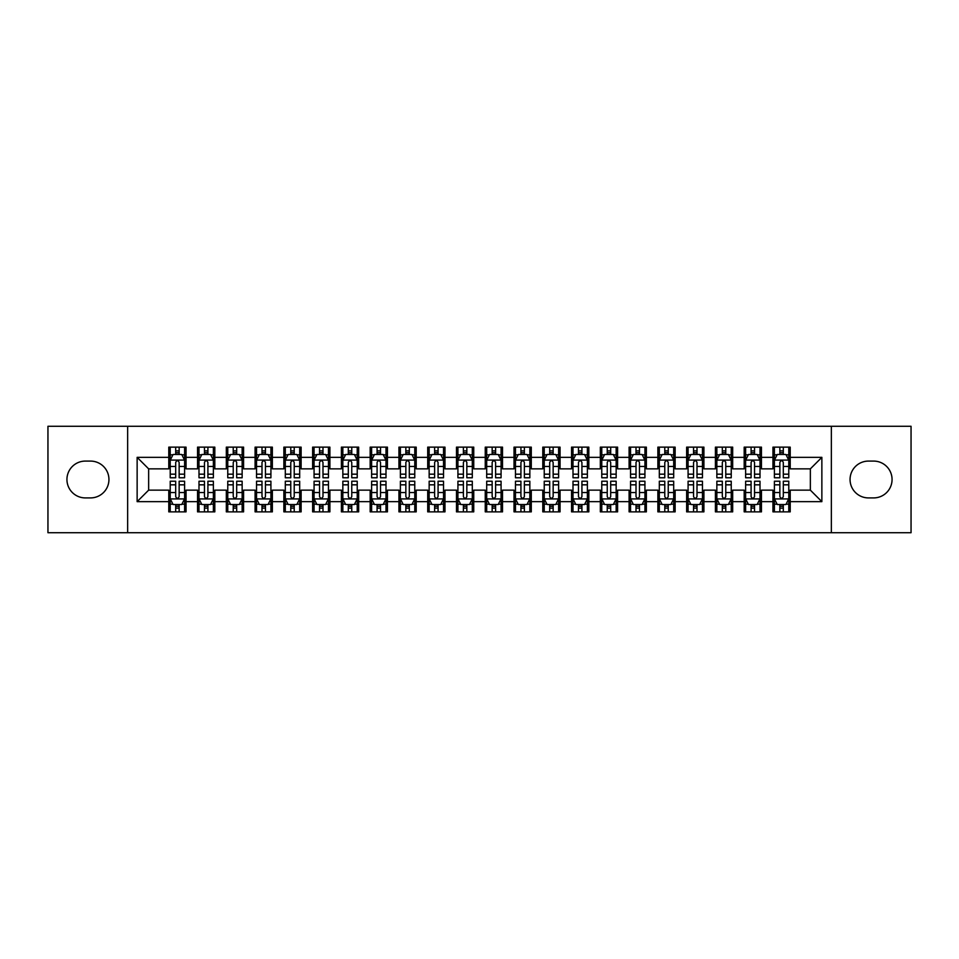 <?xml version="1.0" encoding="UTF-8"?>
<svg xmlns="http://www.w3.org/2000/svg" width="959" height="959" viewBox="0 0 959 959"><rect width="100%" height="100%" fill="white"/><g stroke="black" fill="none" stroke-linecap="round" stroke-linejoin="round"><path stroke-width="1.44" d="M831.357 532.724L911.05 532.724L911.05 426.276L831.357 426.276L831.357 532.724L127.643 532.724L127.643 426.276L47.95 426.276L47.95 532.724L127.643 532.724M831.357 426.276L127.643 426.276M137.137 501.653L137.137 457.347L168.784 457.347L168.784 468.855L148.645 468.855L148.645 490.145L137.137 501.653L168.784 501.653L168.784 511.866L186.046 511.866L186.046 501.653L197.554 501.653L197.554 511.866L214.816 511.866L214.816 501.653L226.324 501.653L226.324 511.866L243.586 511.866L243.586 501.653L255.094 501.653L255.094 511.866L272.356 511.866L272.356 501.653L283.864 501.653L283.864 511.866L301.126 511.866L301.126 501.653L312.634 501.653L312.634 511.866L329.896 511.866L329.896 501.653L341.404 501.653L341.404 511.866L358.666 511.866L358.666 501.653L370.174 501.653L370.174 511.866L387.436 511.866L387.436 501.653L398.944 501.653L398.944 511.866L416.206 511.866L416.206 501.653L427.714 501.653L427.714 511.866L444.976 511.866L444.976 501.653L456.484 501.653L456.484 511.866L473.746 511.866L473.746 501.653L485.254 501.653L485.254 511.866L502.516 511.866L502.516 501.653L514.024 501.653L514.024 511.866L531.286 511.866L531.286 501.653L542.794 501.653L542.794 511.866L560.056 511.866L560.056 501.653L571.564 501.653L571.564 511.866L588.826 511.866L588.826 501.653L600.334 501.653L600.334 511.866L617.596 511.866L617.596 501.653L629.104 501.653L629.104 511.866L646.366 511.866L646.366 501.653L657.874 501.653L657.874 511.866L675.136 511.866L675.136 501.653L686.644 501.653L686.644 511.866L703.906 511.866L703.906 501.653L715.414 501.653L715.414 511.866L732.676 511.866L732.676 501.653L744.184 501.653L744.184 511.866L761.446 511.866L761.446 501.653L772.954 501.653L772.954 511.866L790.216 511.866L790.216 490.145L810.355 490.145L810.355 468.855L790.216 468.855L790.216 457.347L821.863 457.347L821.863 501.653L790.216 501.653M790.216 457.347L790.216 447.134L772.954 447.134L772.954 457.347L761.446 457.347L761.446 447.134L744.184 447.134L744.184 457.347L732.676 457.347L732.676 447.134L715.414 447.134L715.414 457.347L703.906 457.347L703.906 447.134L686.644 447.134L686.644 457.347L675.136 457.347L675.136 447.134L657.874 447.134L657.874 457.347L646.366 457.347L646.366 447.134L629.104 447.134L629.104 457.347L617.596 457.347L617.596 447.134L600.334 447.134L600.334 457.347L588.826 457.347L588.826 447.134L571.564 447.134L571.564 457.347L560.056 457.347L560.056 447.134L542.794 447.134L542.794 457.347L531.286 457.347L531.286 447.134L514.024 447.134L514.024 457.347L502.516 457.347L502.516 447.134L485.254 447.134L485.254 457.347L473.746 457.347L473.746 447.134L456.484 447.134L456.484 457.347L444.976 457.347L444.976 447.134L427.714 447.134L427.714 457.347L416.206 457.347L416.206 447.134L398.944 447.134L398.944 457.347L387.436 457.347L387.436 447.134L370.174 447.134L370.174 457.347L358.666 457.347L358.666 447.134L341.404 447.134L341.404 457.347L329.896 457.347L329.896 447.134L312.634 447.134L312.634 457.347L301.126 457.347L301.126 447.134L283.864 447.134L283.864 457.347L272.356 457.347L272.356 447.134L255.094 447.134L255.094 457.347L243.586 457.347L243.586 447.134L226.324 447.134L226.324 457.347L214.816 457.347L214.816 447.134L197.554 447.134L197.554 457.347L186.046 457.347L186.046 447.134L168.784 447.134L168.784 457.347M761.446 501.653L761.446 490.145L772.954 490.145L772.954 501.653M821.863 457.347L810.355 468.855M732.676 501.653L732.676 490.145L744.184 490.145L744.184 501.653M772.954 457.347L772.954 468.855L761.446 468.855L761.446 457.347M703.906 501.653L703.906 490.145L715.414 490.145L715.414 501.653M744.184 457.347L744.184 468.855L732.676 468.855L732.676 457.347M675.136 501.653L675.136 490.145L686.644 490.145L686.644 501.653M715.414 457.347L715.414 468.855L703.906 468.855L703.906 457.347M646.366 501.653L646.366 490.145L657.874 490.145L657.874 501.653M686.644 457.347L686.644 468.855L675.136 468.855L675.136 457.347M617.596 501.653L617.596 490.145L629.104 490.145L629.104 501.653M657.874 457.347L657.874 468.855L646.366 468.855L646.366 457.347M588.826 501.653L588.826 490.145L600.334 490.145L600.334 501.653M629.104 457.347L629.104 468.855L617.596 468.855L617.596 457.347M560.056 501.653L560.056 490.145L571.564 490.145L571.564 501.653M600.334 457.347L600.334 468.855L588.826 468.855L588.826 457.347M531.286 501.653L531.286 490.145L542.794 490.145L542.794 501.653M571.564 457.347L571.564 468.855L560.056 468.855L560.056 457.347M502.516 501.653L502.516 490.145L514.024 490.145L514.024 501.653M542.794 457.347L542.794 468.855L531.286 468.855L531.286 457.347M473.746 501.653L473.746 490.145L485.254 490.145L485.254 501.653M514.024 457.347L514.024 468.855L502.516 468.855L502.516 457.347M444.976 501.653L444.976 490.145L456.484 490.145L456.484 501.653M485.254 457.347L485.254 468.855L473.746 468.855L473.746 457.347M416.206 501.653L416.206 490.145L427.714 490.145L427.714 501.653M456.484 457.347L456.484 468.855L444.976 468.855L444.976 457.347M387.436 501.653L387.436 490.145L398.944 490.145L398.944 501.653M427.714 457.347L427.714 468.855L416.206 468.855L416.206 457.347M358.666 501.653L358.666 490.145L370.174 490.145L370.174 501.653M398.944 457.347L398.944 468.855L387.436 468.855L387.436 457.347M329.896 501.653L329.896 490.145L341.404 490.145L341.404 501.653M370.174 457.347L370.174 468.855L358.666 468.855L358.666 457.347M301.126 501.653L301.126 490.145L312.634 490.145L312.634 501.653M341.404 457.347L341.404 468.855L329.896 468.855L329.896 457.347M272.356 501.653L272.356 490.145L283.864 490.145L283.864 501.653M312.634 457.347L312.634 468.855L301.126 468.855L301.126 457.347M243.586 501.653L243.586 490.145L255.094 490.145L255.094 501.653M283.864 457.347L283.864 468.855L272.356 468.855L272.356 457.347M214.816 501.653L214.816 490.145L226.324 490.145L226.324 501.653M255.094 457.347L255.094 468.855L243.586 468.855L243.586 457.347M186.046 501.653L186.046 490.145L197.554 490.145L197.554 501.653M226.324 457.347L226.324 468.855L214.816 468.855L214.816 457.347M148.645 490.145L168.784 490.145L168.784 501.653M197.554 457.347L197.554 468.855L186.046 468.855L186.046 457.347M772.954 454.326L774.393 454.326M788.778 454.326L790.216 454.326M744.184 454.326L745.622 454.326M760.007 454.326L761.446 454.326M715.414 454.326L716.852 454.326M731.237 454.326L732.676 454.326M686.644 454.326L688.082 454.326M702.467 454.326L703.906 454.326M657.874 454.326L659.312 454.326M673.697 454.326L675.136 454.326M629.104 454.326L630.543 454.326M644.928 454.326L646.366 454.326M600.334 454.326L601.773 454.326M616.158 454.326L617.596 454.326M571.564 454.326L573.002 454.326M587.388 454.326L588.826 454.326M542.794 454.326L544.232 454.326M558.617 454.326L560.056 454.326M514.024 454.326L515.462 454.326M529.847 454.326L531.286 454.326M485.254 454.326L486.692 454.326M501.077 454.326L502.516 454.326M456.484 454.326L457.923 454.326M472.308 454.326L473.746 454.326M427.714 454.326L429.152 454.326M443.537 454.326L444.976 454.326M398.944 454.326L400.382 454.326M414.767 454.326L416.206 454.326M370.174 454.326L371.613 454.326M385.998 454.326L387.436 454.326M341.404 454.326L342.842 454.326M357.228 454.326L358.666 454.326M312.634 454.326L314.072 454.326M328.457 454.326L329.896 454.326M283.864 454.326L285.303 454.326M299.688 454.326L301.126 454.326M255.094 454.326L256.532 454.326M270.918 454.326L272.356 454.326M226.324 454.326L227.762 454.326M242.148 454.326L243.586 454.326M197.554 454.326L198.993 454.326M213.377 454.326L214.816 454.326M168.784 454.326L170.222 454.326M184.607 454.326L186.046 454.326M168.784 504.674L170.222 504.674M184.607 504.674L186.046 504.674M197.554 504.674L198.993 504.674M213.377 504.674L214.816 504.674M226.324 504.674L227.762 504.674M242.148 504.674L243.586 504.674M255.094 504.674L256.532 504.674M270.918 504.674L272.356 504.674M283.864 504.674L285.303 504.674M299.688 504.674L301.126 504.674M312.634 504.674L314.072 504.674M328.457 504.674L329.896 504.674M341.404 504.674L342.842 504.674M357.228 504.674L358.666 504.674M370.174 504.674L371.613 504.674M385.998 504.674L387.436 504.674M398.944 504.674L400.382 504.674M414.767 504.674L416.206 504.674M427.714 504.674L429.152 504.674M443.537 504.674L444.976 504.674M456.484 504.674L457.923 504.674M472.308 504.674L473.746 504.674M485.254 504.674L486.692 504.674M501.077 504.674L502.516 504.674M514.024 504.674L515.462 504.674M529.847 504.674L531.286 504.674M542.794 504.674L544.232 504.674M558.617 504.674L560.056 504.674M571.564 504.674L573.002 504.674M587.388 504.674L588.826 504.674M600.334 504.674L601.773 504.674M616.158 504.674L617.596 504.674M629.104 504.674L630.543 504.674M644.928 504.674L646.366 504.674M657.874 504.674L659.312 504.674M673.697 504.674L675.136 504.674M686.644 504.674L688.082 504.674M702.467 504.674L703.906 504.674M715.414 504.674L716.852 504.674M731.237 504.674L732.676 504.674M744.184 504.674L745.622 504.674M760.007 504.674L761.446 504.674M772.954 504.674L774.393 504.674M788.778 504.674L790.216 504.674M137.137 457.347L148.645 468.855M810.355 490.145L821.863 501.653M85.351 461.087A18.413 18.413 0 0 0 66.938 479.5A18.413 18.413 0 0 0 85.351 497.913L90.53 497.913A18.413 18.413 0 0 0 108.942 479.5A18.413 18.413 0 0 0 90.53 461.087L85.351 461.087M873.649 497.913A18.413 18.413 0 0 0 892.062 479.5A18.413 18.413 0 0 0 873.649 461.087L868.47 461.087A18.413 18.413 0 0 0 850.058 479.5A18.413 18.413 0 0 0 868.47 497.913L873.649 497.913M179.141 450.874L175.689 450.874M184.607 474.166L179.141 474.166L179.141 477.774L184.607 477.774L184.607 460.224L181.73 454.47L173.1 454.47L170.222 460.224L170.222 477.774L175.689 477.774L175.689 474.166L170.222 474.166M170.222 460.224L170.222 447.134M184.607 460.224L184.607 447.134M175.689 454.47L175.689 447.134M179.141 447.134L179.141 454.47M179.141 474.166L179.141 462.382C177.99 460.164 176.84 460.164 175.689 462.382L175.689 474.166M179.141 454.326L175.689 454.326M175.689 508.126L179.141 508.126M170.222 484.834L175.689 484.834L175.689 481.226L170.222 481.226L170.222 498.776L173.1 504.53L181.73 504.53L184.607 498.776L184.607 481.226L179.141 481.226L179.141 484.834L184.607 484.834M184.607 498.776L184.607 511.866M170.222 498.776L170.222 511.866M179.141 504.53L179.141 511.866M175.689 511.866L175.689 504.53M175.689 484.834L175.689 496.618C176.84 498.836 177.99 498.836 179.141 496.618L179.141 484.834M175.689 504.674L179.141 504.674M207.911 450.874L204.459 450.874M213.377 474.166L207.911 474.166L207.911 477.774L213.377 477.774L213.377 460.224L210.5 454.47L201.87 454.47L198.993 460.224L198.993 477.774L204.459 477.774L204.459 474.166L198.993 474.166M198.993 460.224L198.993 447.134M213.377 460.224L213.377 447.134M204.459 454.47L204.459 447.134M207.911 447.134L207.911 454.47M207.911 474.166L207.911 462.382C206.76 460.164 205.61 460.164 204.459 462.382L204.459 474.166M207.911 454.326L204.459 454.326M236.681 450.874L233.229 450.874M242.148 474.166L236.681 474.166L236.681 477.774L242.148 477.774L242.148 460.224L239.27 454.47L230.639 454.47L227.762 460.224L227.762 477.774L233.229 477.774L233.229 474.166L227.762 474.166M227.762 460.224L227.762 447.134M242.148 460.224L242.148 447.134M233.229 454.47L233.229 447.134M236.681 447.134L236.681 454.47M236.681 474.166L236.681 462.382C235.53 460.164 234.38 460.164 233.229 462.382L233.229 474.166M236.681 454.326L233.229 454.326M204.459 508.126L207.911 508.126M198.993 484.834L204.459 484.834L204.459 481.226L198.993 481.226L198.993 498.776L201.87 504.53L210.5 504.53L213.377 498.776L213.377 481.226L207.911 481.226L207.911 484.834L213.377 484.834M213.377 498.776L213.377 511.866M198.993 498.776L198.993 511.866M207.911 504.53L207.911 511.866M204.459 511.866L204.459 504.53M204.459 484.834L204.459 496.618C205.61 498.836 206.76 498.836 207.911 496.618L207.911 484.834M204.459 504.674L207.911 504.674M233.229 508.126L236.681 508.126M227.762 484.834L233.229 484.834L233.229 481.226L227.762 481.226L227.762 498.776L230.639 504.53L239.27 504.53L242.148 498.776L242.148 481.226L236.681 481.226L236.681 484.834L242.148 484.834M242.148 498.776L242.148 511.866M227.762 498.776L227.762 511.866M236.681 504.53L236.681 511.866M233.229 511.866L233.229 504.53M233.229 484.834L233.229 496.618C234.38 498.836 235.53 498.836 236.681 496.618L236.681 484.834M233.229 504.674L236.681 504.674M265.451 450.874L261.999 450.874M270.918 474.166L265.451 474.166L265.451 477.774L270.918 477.774L270.918 460.224L268.041 454.47L259.409 454.47L256.532 460.224L256.532 477.774L261.999 477.774L261.999 474.166L256.532 474.166M256.532 460.224L256.532 447.134M270.918 460.224L270.918 447.134M261.999 454.47L261.999 447.134M265.451 447.134L265.451 454.47M265.451 474.166L265.451 462.382C264.3 460.164 263.15 460.164 261.999 462.382L261.999 474.166M265.451 454.326L261.999 454.326M294.221 450.874L290.769 450.874M299.688 474.166L294.221 474.166L294.221 477.774L299.688 477.774L299.688 460.224L296.81 454.47L288.18 454.47L285.303 460.224L285.303 477.774L290.769 477.774L290.769 474.166L285.303 474.166M285.303 460.224L285.303 447.134M299.688 460.224L299.688 447.134M290.769 454.47L290.769 447.134M294.221 447.134L294.221 454.47M294.221 474.166L294.221 462.382C293.07 460.164 291.92 460.164 290.769 462.382L290.769 474.166M294.221 454.326L290.769 454.326M261.999 508.126L265.451 508.126M256.532 484.834L261.999 484.834L261.999 481.226L256.532 481.226L256.532 498.776L259.409 504.53L268.041 504.53L270.918 498.776L270.918 481.226L265.451 481.226L265.451 484.834L270.918 484.834M270.918 498.776L270.918 511.866M256.532 498.776L256.532 511.866M265.451 504.53L265.451 511.866M261.999 511.866L261.999 504.53M261.999 484.834L261.999 496.618C263.15 498.836 264.3 498.836 265.451 496.618L265.451 484.834M261.999 504.674L265.451 504.674M290.769 508.126L294.221 508.126M285.303 484.834L290.769 484.834L290.769 481.226L285.303 481.226L285.303 498.776L288.18 504.53L296.81 504.53L299.688 498.776L299.688 481.226L294.221 481.226L294.221 484.834L299.688 484.834M299.688 498.776L299.688 511.866M285.303 498.776L285.303 511.866M294.221 504.53L294.221 511.866M290.769 511.866L290.769 504.53M290.769 484.834L290.769 496.618C291.92 498.836 293.07 498.836 294.221 496.618L294.221 484.834M290.769 504.674L294.221 504.674M322.991 450.874L319.539 450.874M328.457 474.166L322.991 474.166L322.991 477.774L328.457 477.774L328.457 460.224L325.581 454.47L316.949 454.47L314.072 460.224L314.072 477.774L319.539 477.774L319.539 474.166L314.072 474.166M314.072 460.224L314.072 447.134M328.457 460.224L328.457 447.134M319.539 454.47L319.539 447.134M322.991 447.134L322.991 454.47M322.991 474.166L322.991 462.382C321.84 460.164 320.69 460.164 319.539 462.382L319.539 474.166M322.991 454.326L319.539 454.326M319.539 508.126L322.991 508.126M314.072 484.834L319.539 484.834L319.539 481.226L314.072 481.226L314.072 498.776L316.949 504.53L325.581 504.53L328.457 498.776L328.457 481.226L322.991 481.226L322.991 484.834L328.457 484.834M328.457 498.776L328.457 511.866M314.072 498.776L314.072 511.866M322.991 504.53L322.991 511.866M319.539 511.866L319.539 504.53M319.539 484.834L319.539 496.618C320.69 498.836 321.84 498.836 322.991 496.618L322.991 484.834M319.539 504.674L322.991 504.674M351.761 450.874L348.309 450.874M357.228 474.166L351.761 474.166L351.761 477.774L357.228 477.774L357.228 460.224L354.351 454.47L345.719 454.47L342.842 460.224L342.842 477.774L348.309 477.774L348.309 474.166L342.842 474.166M342.842 460.224L342.842 447.134M357.228 460.224L357.228 447.134M348.309 454.47L348.309 447.134M351.761 447.134L351.761 454.47M351.761 474.166L351.761 462.382C350.61 460.164 349.46 460.164 348.309 462.382L348.309 474.166M351.761 454.326L348.309 454.326M348.309 508.126L351.761 508.126M342.842 484.834L348.309 484.834L348.309 481.226L342.842 481.226L342.842 498.776L345.719 504.53L354.351 504.53L357.228 498.776L357.228 481.226L351.761 481.226L351.761 484.834L357.228 484.834M357.228 498.776L357.228 511.866M342.842 498.776L342.842 511.866M351.761 504.53L351.761 511.866M348.309 511.866L348.309 504.53M348.309 484.834L348.309 496.618C349.46 498.836 350.61 498.836 351.761 496.618L351.761 484.834M348.309 504.674L351.761 504.674M380.531 450.874L377.079 450.874M385.998 474.166L380.531 474.166L380.531 477.774L385.998 477.774L385.998 460.224L383.121 454.47L374.489 454.47L371.613 460.224L371.613 477.774L377.079 477.774L377.079 474.166L371.613 474.166M371.613 460.224L371.613 447.134M385.998 460.224L385.998 447.134M377.079 454.47L377.079 447.134M380.531 447.134L380.531 454.47M380.531 474.166L380.531 462.382C379.38 460.164 378.23 460.164 377.079 462.382L377.079 474.166M380.531 454.326L377.079 454.326M409.301 450.874L405.849 450.874M414.767 474.166L409.301 474.166L409.301 477.774L414.767 477.774L414.767 460.224L411.891 454.47L403.259 454.47L400.382 460.224L400.382 477.774L405.849 477.774L405.849 474.166L400.382 474.166M400.382 460.224L400.382 447.134M414.767 460.224L414.767 447.134M405.849 454.47L405.849 447.134M409.301 447.134L409.301 454.47M409.301 474.166L409.301 462.382C408.15 460.164 407 460.164 405.849 462.382L405.849 474.166M409.301 454.326L405.849 454.326M438.071 450.874L434.619 450.874M443.537 474.166L438.071 474.166L438.071 477.774L443.537 477.774L443.537 460.224L440.661 454.47L432.029 454.47L429.152 460.224L429.152 477.774L434.619 477.774L434.619 474.166L429.152 474.166M429.152 460.224L429.152 447.134M443.537 460.224L443.537 447.134M434.619 454.47L434.619 447.134M438.071 447.134L438.071 454.47M438.071 474.166L438.071 462.382C436.92 460.164 435.77 460.164 434.619 462.382L434.619 474.166M438.071 454.326L434.619 454.326M466.841 450.874L463.389 450.874M472.308 474.166L466.841 474.166L466.841 477.774L472.308 477.774L472.308 460.224L469.43 454.47L460.799 454.47L457.923 460.224L457.923 477.774L463.389 477.774L463.389 474.166L457.923 474.166M457.923 460.224L457.923 447.134M472.308 460.224L472.308 447.134M463.389 454.47L463.389 447.134M466.841 447.134L466.841 454.47M466.841 474.166L466.841 462.382C465.69 460.164 464.54 460.164 463.389 462.382L463.389 474.166M466.841 454.326L463.389 454.326M495.611 450.874L492.159 450.874M501.077 474.166L495.611 474.166L495.611 477.774L501.077 477.774L501.077 460.224L498.201 454.47L489.569 454.47L486.692 460.224L486.692 477.774L492.159 477.774L492.159 474.166L486.692 474.166M486.692 460.224L486.692 447.134M501.077 460.224L501.077 447.134M492.159 454.47L492.159 447.134M495.611 447.134L495.611 454.47M495.611 474.166L495.611 462.382C494.46 460.164 493.31 460.164 492.159 462.382L492.159 474.166M495.611 454.326L492.159 454.326M524.381 450.874L520.929 450.874M529.847 474.166L524.381 474.166L524.381 477.774L529.847 477.774L529.847 460.224L526.971 454.47L518.339 454.47L515.462 460.224L515.462 477.774L520.929 477.774L520.929 474.166L515.462 474.166M515.462 460.224L515.462 447.134M529.847 460.224L529.847 447.134M520.929 454.47L520.929 447.134M524.381 447.134L524.381 454.47M524.381 474.166L524.381 462.382C523.23 460.164 522.08 460.164 520.929 462.382L520.929 474.166M524.381 454.326L520.929 454.326M553.151 450.874L549.699 450.874M558.617 474.166L553.151 474.166L553.151 477.774L558.617 477.774L558.617 460.224L555.74 454.47L547.109 454.47L544.232 460.224L544.232 477.774L549.699 477.774L549.699 474.166L544.232 474.166M544.232 460.224L544.232 447.134M558.617 460.224L558.617 447.134M549.699 454.47L549.699 447.134M553.151 447.134L553.151 454.47M553.151 474.166L553.151 462.382C552 460.164 550.85 460.164 549.699 462.382L549.699 474.166M553.151 454.326L549.699 454.326M581.921 450.874L578.469 450.874M587.388 474.166L581.921 474.166L581.921 477.774L587.388 477.774L587.388 460.224L584.51 454.47L575.88 454.47L573.002 460.224L573.002 477.774L578.469 477.774L578.469 474.166L573.002 474.166M573.002 460.224L573.002 447.134M587.388 460.224L587.388 447.134M578.469 454.47L578.469 447.134M581.921 447.134L581.921 454.47M581.921 474.166L581.921 462.382C580.77 460.164 579.62 460.164 578.469 462.382L578.469 474.166M581.921 454.326L578.469 454.326M610.691 450.874L607.239 450.874M616.158 474.166L610.691 474.166L610.691 477.774L616.158 477.774L616.158 460.224L613.281 454.47L604.649 454.47L601.773 460.224L601.773 477.774L607.239 477.774L607.239 474.166L601.773 474.166M601.773 460.224L601.773 447.134M616.158 460.224L616.158 447.134M607.239 454.47L607.239 447.134M610.691 447.134L610.691 454.47M610.691 474.166L610.691 462.382C609.54 460.164 608.39 460.164 607.239 462.382L607.239 474.166M610.691 454.326L607.239 454.326M639.461 450.874L636.009 450.874M644.928 474.166L639.461 474.166L639.461 477.774L644.928 477.774L644.928 460.224L642.051 454.47L633.419 454.47L630.543 460.224L630.543 477.774L636.009 477.774L636.009 474.166L630.543 474.166M630.543 460.224L630.543 447.134M644.928 460.224L644.928 447.134M636.009 454.47L636.009 447.134M639.461 447.134L639.461 454.47M639.461 474.166L639.461 462.382C638.31 460.164 637.16 460.164 636.009 462.382L636.009 474.166M639.461 454.326L636.009 454.326M668.231 450.874L664.779 450.874M673.697 474.166L668.231 474.166L668.231 477.774L673.697 477.774L673.697 460.224L670.821 454.47L662.189 454.47L659.312 460.224L659.312 477.774L664.779 477.774L664.779 474.166L659.312 474.166M659.312 460.224L659.312 447.134M673.697 460.224L673.697 447.134M664.779 454.47L664.779 447.134M668.231 447.134L668.231 454.47M668.231 474.166L668.231 462.382C667.08 460.164 665.93 460.164 664.779 462.382L664.779 474.166M668.231 454.326L664.779 454.326M697.001 450.874L693.549 450.874M702.467 474.166L697.001 474.166L697.001 477.774L702.467 477.774L702.467 460.224L699.591 454.47L690.959 454.47L688.082 460.224L688.082 477.774L693.549 477.774L693.549 474.166L688.082 474.166M688.082 460.224L688.082 447.134M702.467 460.224L702.467 447.134M693.549 454.47L693.549 447.134M697.001 447.134L697.001 454.47M697.001 474.166L697.001 462.382C695.85 460.164 694.7 460.164 693.549 462.382L693.549 474.166M697.001 454.326L693.549 454.326M725.771 450.874L722.319 450.874M731.237 474.166L725.771 474.166L725.771 477.774L731.237 477.774L731.237 460.224L728.361 454.47L719.729 454.47L716.852 460.224L716.852 477.774L722.319 477.774L722.319 474.166L716.852 474.166M716.852 460.224L716.852 447.134M731.237 460.224L731.237 447.134M722.319 454.47L722.319 447.134M725.771 447.134L725.771 454.47M725.771 474.166L725.771 462.382C724.62 460.164 723.47 460.164 722.319 462.382L722.319 474.166M725.771 454.326L722.319 454.326M754.541 450.874L751.089 450.874M760.007 474.166L754.541 474.166L754.541 477.774L760.007 477.774L760.007 460.224L757.13 454.47L748.5 454.47L745.622 460.224L745.622 477.774L751.089 477.774L751.089 474.166L745.622 474.166M745.622 460.224L745.622 447.134M760.007 460.224L760.007 447.134M751.089 454.47L751.089 447.134M754.541 447.134L754.541 454.47M754.541 474.166L754.541 462.382C753.39 460.164 752.24 460.164 751.089 462.382L751.089 474.166M754.541 454.326L751.089 454.326M377.079 508.126L380.531 508.126M371.613 484.834L377.079 484.834L377.079 481.226L371.613 481.226L371.613 498.776L374.489 504.53L383.121 504.53L385.998 498.776L385.998 481.226L380.531 481.226L380.531 484.834L385.998 484.834M385.998 498.776L385.998 511.866M371.613 498.776L371.613 511.866M380.531 504.53L380.531 511.866M377.079 511.866L377.079 504.53M377.079 484.834L377.079 496.618C378.23 498.836 379.38 498.836 380.531 496.618L380.531 484.834M377.079 504.674L380.531 504.674M405.849 508.126L409.301 508.126M400.382 484.834L405.849 484.834L405.849 481.226L400.382 481.226L400.382 498.776L403.259 504.53L411.891 504.53L414.767 498.776L414.767 481.226L409.301 481.226L409.301 484.834L414.767 484.834M414.767 498.776L414.767 511.866M400.382 498.776L400.382 511.866M409.301 504.53L409.301 511.866M405.849 511.866L405.849 504.53M405.849 484.834L405.849 496.618C407 498.836 408.15 498.836 409.301 496.618L409.301 484.834M405.849 504.674L409.301 504.674M434.619 508.126L438.071 508.126M429.152 484.834L434.619 484.834L434.619 481.226L429.152 481.226L429.152 498.776L432.029 504.53L440.661 504.53L443.537 498.776L443.537 481.226L438.071 481.226L438.071 484.834L443.537 484.834M443.537 498.776L443.537 511.866M429.152 498.776L429.152 511.866M438.071 504.53L438.071 511.866M434.619 511.866L434.619 504.53M434.619 484.834L434.619 496.618C435.77 498.836 436.92 498.836 438.071 496.618L438.071 484.834M434.619 504.674L438.071 504.674M463.389 508.126L466.841 508.126M457.923 484.834L463.389 484.834L463.389 481.226L457.923 481.226L457.923 498.776L460.799 504.53L469.43 504.53L472.308 498.776L472.308 481.226L466.841 481.226L466.841 484.834L472.308 484.834M472.308 498.776L472.308 511.866M457.923 498.776L457.923 511.866M466.841 504.53L466.841 511.866M463.389 511.866L463.389 504.53M463.389 484.834L463.389 496.618C464.54 498.836 465.69 498.836 466.841 496.618L466.841 484.834M463.389 504.674L466.841 504.674M492.159 508.126L495.611 508.126M486.692 484.834L492.159 484.834L492.159 481.226L486.692 481.226L486.692 498.776L489.569 504.53L498.201 504.53L501.077 498.776L501.077 481.226L495.611 481.226L495.611 484.834L501.077 484.834M501.077 498.776L501.077 511.866M486.692 498.776L486.692 511.866M495.611 504.53L495.611 511.866M492.159 511.866L492.159 504.53M492.159 484.834L492.159 496.618C493.31 498.836 494.46 498.836 495.611 496.618L495.611 484.834M492.159 504.674L495.611 504.674M520.929 508.126L524.381 508.126M515.462 484.834L520.929 484.834L520.929 481.226L515.462 481.226L515.462 498.776L518.339 504.53L526.971 504.53L529.847 498.776L529.847 481.226L524.381 481.226L524.381 484.834L529.847 484.834M529.847 498.776L529.847 511.866M515.462 498.776L515.462 511.866M524.381 504.53L524.381 511.866M520.929 511.866L520.929 504.53M520.929 484.834L520.929 496.618C522.08 498.836 523.23 498.836 524.381 496.618L524.381 484.834M520.929 504.674L524.381 504.674M549.699 508.126L553.151 508.126M544.232 484.834L549.699 484.834L549.699 481.226L544.232 481.226L544.232 498.776L547.109 504.53L555.74 504.53L558.617 498.776L558.617 481.226L553.151 481.226L553.151 484.834L558.617 484.834M558.617 498.776L558.617 511.866M544.232 498.776L544.232 511.866M553.151 504.53L553.151 511.866M549.699 511.866L549.699 504.53M549.699 484.834L549.699 496.618C550.85 498.836 552 498.836 553.151 496.618L553.151 484.834M549.699 504.674L553.151 504.674M578.469 508.126L581.921 508.126M573.002 484.834L578.469 484.834L578.469 481.226L573.002 481.226L573.002 498.776L575.88 504.53L584.51 504.53L587.388 498.776L587.388 481.226L581.921 481.226L581.921 484.834L587.388 484.834M587.388 498.776L587.388 511.866M573.002 498.776L573.002 511.866M581.921 504.53L581.921 511.866M578.469 511.866L578.469 504.53M578.469 484.834L578.469 496.618C579.62 498.836 580.77 498.836 581.921 496.618L581.921 484.834M578.469 504.674L581.921 504.674M607.239 508.126L610.691 508.126M601.773 484.834L607.239 484.834L607.239 481.226L601.773 481.226L601.773 498.776L604.649 504.53L613.281 504.53L616.158 498.776L616.158 481.226L610.691 481.226L610.691 484.834L616.158 484.834M616.158 498.776L616.158 511.866M601.773 498.776L601.773 511.866M610.691 504.53L610.691 511.866M607.239 511.866L607.239 504.53M607.239 484.834L607.239 496.618C608.39 498.836 609.54 498.836 610.691 496.618L610.691 484.834M607.239 504.674L610.691 504.674M636.009 508.126L639.461 508.126M630.543 484.834L636.009 484.834L636.009 481.226L630.543 481.226L630.543 498.776L633.419 504.53L642.051 504.53L644.928 498.776L644.928 481.226L639.461 481.226L639.461 484.834L644.928 484.834M644.928 498.776L644.928 511.866M630.543 498.776L630.543 511.866M639.461 504.53L639.461 511.866M636.009 511.866L636.009 504.53M636.009 484.834L636.009 496.618C637.16 498.836 638.31 498.836 639.461 496.618L639.461 484.834M636.009 504.674L639.461 504.674M664.779 508.126L668.231 508.126M659.312 484.834L664.779 484.834L664.779 481.226L659.312 481.226L659.312 498.776L662.189 504.53L670.821 504.53L673.697 498.776L673.697 481.226L668.231 481.226L668.231 484.834L673.697 484.834M673.697 498.776L673.697 511.866M659.312 498.776L659.312 511.866M668.231 504.53L668.231 511.866M664.779 511.866L664.779 504.53M664.779 484.834L664.779 496.618C665.93 498.836 667.08 498.836 668.231 496.618L668.231 484.834M664.779 504.674L668.231 504.674M693.549 508.126L697.001 508.126M688.082 484.834L693.549 484.834L693.549 481.226L688.082 481.226L688.082 498.776L690.959 504.53L699.591 504.53L702.467 498.776L702.467 481.226L697.001 481.226L697.001 484.834L702.467 484.834M702.467 498.776L702.467 511.866M688.082 498.776L688.082 511.866M697.001 504.53L697.001 511.866M693.549 511.866L693.549 504.53M693.549 484.834L693.549 496.618C694.7 498.836 695.85 498.836 697.001 496.618L697.001 484.834M693.549 504.674L697.001 504.674M722.319 508.126L725.771 508.126M716.852 484.834L722.319 484.834L722.319 481.226L716.852 481.226L716.852 498.776L719.729 504.53L728.361 504.53L731.237 498.776L731.237 481.226L725.771 481.226L725.771 484.834L731.237 484.834M731.237 498.776L731.237 511.866M716.852 498.776L716.852 511.866M725.771 504.53L725.771 511.866M722.319 511.866L722.319 504.53M722.319 484.834L722.319 496.618C723.47 498.836 724.62 498.836 725.771 496.618L725.771 484.834M722.319 504.674L725.771 504.674M751.089 508.126L754.541 508.126M745.622 484.834L751.089 484.834L751.089 481.226L745.622 481.226L745.622 498.776L748.5 504.53L757.13 504.53L760.007 498.776L760.007 481.226L754.541 481.226L754.541 484.834L760.007 484.834M760.007 498.776L760.007 511.866M745.622 498.776L745.622 511.866M754.541 504.53L754.541 511.866M751.089 511.866L751.089 504.53M751.089 484.834L751.089 496.618C752.24 498.836 753.39 498.836 754.541 496.618L754.541 484.834M751.089 504.674L754.541 504.674M783.311 450.874L779.859 450.874M788.778 474.166L783.311 474.166L783.311 477.774L788.778 477.774L788.778 460.224L785.9 454.47L777.269 454.47L774.393 460.224L774.393 477.774L779.859 477.774L779.859 474.166L774.393 474.166M774.393 460.224L774.393 447.134M788.778 460.224L788.778 447.134M779.859 454.47L779.859 447.134M783.311 447.134L783.311 454.47M783.311 474.166L783.311 462.382C782.16 460.164 781.01 460.164 779.859 462.382L779.859 474.166M783.311 454.326L779.859 454.326M779.859 508.126L783.311 508.126M774.393 484.834L779.859 484.834L779.859 481.226L774.393 481.226L774.393 498.776L777.269 504.53L785.9 504.53L788.778 498.776L788.778 481.226L783.311 481.226L783.311 484.834L788.778 484.834M788.778 498.776L788.778 511.866M774.393 498.776L774.393 511.866M783.311 504.53L783.311 511.866M779.859 511.866L779.859 504.53M779.859 484.834L779.859 496.618C781.01 498.836 782.16 498.836 783.311 496.618L783.311 484.834M779.859 504.674L783.311 504.674M184.536 460.08L170.294 460.08M170.222 454.818L172.932 454.818M181.898 454.818L184.607 454.818M175.689 466.458L170.222 466.458M184.607 466.458L179.141 466.458M179.141 452.708L175.689 452.708M170.294 498.92L184.536 498.92M184.607 504.182L181.898 504.182M172.932 504.182L170.222 504.182M179.141 492.542L184.607 492.542M170.222 492.542L175.689 492.542M175.689 506.292L179.141 506.292M213.306 460.08L199.064 460.08M198.993 454.818L201.702 454.818M210.668 454.818L213.377 454.818M204.459 466.458L198.993 466.458M213.377 466.458L207.911 466.458M207.911 452.708L204.459 452.708M242.076 460.08L227.834 460.08M227.762 454.818L230.472 454.818M239.438 454.818L242.148 454.818M233.229 466.458L227.762 466.458M242.148 466.458L236.681 466.458M236.681 452.708L233.229 452.708M199.064 498.92L213.306 498.92M213.377 504.182L210.668 504.182M201.702 504.182L198.993 504.182M207.911 492.542L213.377 492.542M198.993 492.542L204.459 492.542M204.459 506.292L207.911 506.292M227.834 498.92L242.076 498.92M242.148 504.182L239.438 504.182M230.472 504.182L227.762 504.182M236.681 492.542L242.148 492.542M227.762 492.542L233.229 492.542M233.229 506.292L236.681 506.292M270.846 460.08L256.604 460.08M256.532 454.818L259.242 454.818M268.208 454.818L270.918 454.818M261.999 466.458L256.532 466.458M270.918 466.458L265.451 466.458M265.451 452.708L261.999 452.708M299.616 460.08L285.374 460.08M285.303 454.818L288.012 454.818M296.978 454.818L299.688 454.818M290.769 466.458L285.303 466.458M299.688 466.458L294.221 466.458M294.221 452.708L290.769 452.708M256.604 498.92L270.846 498.92M270.918 504.182L268.208 504.182M259.242 504.182L256.532 504.182M265.451 492.542L270.918 492.542M256.532 492.542L261.999 492.542M261.999 506.292L265.451 506.292M285.374 498.92L299.616 498.92M299.688 504.182L296.978 504.182M288.012 504.182L285.303 504.182M294.221 492.542L299.688 492.542M285.303 492.542L290.769 492.542M290.769 506.292L294.221 506.292M328.386 460.08L314.144 460.08M314.072 454.818L316.782 454.818M325.748 454.818L328.457 454.818M319.539 466.458L314.072 466.458M328.457 466.458L322.991 466.458M322.991 452.708L319.539 452.708M314.144 498.92L328.386 498.92M328.457 504.182L325.748 504.182M316.782 504.182L314.072 504.182M322.991 492.542L328.457 492.542M314.072 492.542L319.539 492.542M319.539 506.292L322.991 506.292M357.156 460.08L342.914 460.08M342.842 454.818L345.552 454.818M354.518 454.818L357.228 454.818M348.309 466.458L342.842 466.458M357.228 466.458L351.761 466.458M351.761 452.708L348.309 452.708M342.914 498.92L357.156 498.92M357.228 504.182L354.518 504.182M345.552 504.182L342.842 504.182M351.761 492.542L357.228 492.542M342.842 492.542L348.309 492.542M348.309 506.292L351.761 506.292M385.926 460.08L371.684 460.08M371.613 454.818L374.322 454.818M383.288 454.818L385.998 454.818M377.079 466.458L371.613 466.458M385.998 466.458L380.531 466.458M380.531 452.708L377.079 452.708M414.696 460.08L400.454 460.08M400.382 454.818L403.092 454.818M412.058 454.818L414.767 454.818M405.849 466.458L400.382 466.458M414.767 466.458L409.301 466.458M409.301 452.708L405.849 452.708M443.466 460.08L429.224 460.08M429.152 454.818L431.862 454.818M440.828 454.818L443.537 454.818M434.619 466.458L429.152 466.458M443.537 466.458L438.071 466.458M438.071 452.708L434.619 452.708M472.236 460.08L457.994 460.08M457.923 454.818L460.632 454.818M469.598 454.818L472.308 454.818M463.389 466.458L457.923 466.458M472.308 466.458L466.841 466.458M466.841 452.708L463.389 452.708M501.006 460.08L486.764 460.08M486.692 454.818L489.402 454.818M498.368 454.818L501.077 454.818M492.159 466.458L486.692 466.458M501.077 466.458L495.611 466.458M495.611 452.708L492.159 452.708M529.776 460.08L515.534 460.08M515.462 454.818L518.172 454.818M527.138 454.818L529.847 454.818M520.929 466.458L515.462 466.458M529.847 466.458L524.381 466.458M524.381 452.708L520.929 452.708M558.546 460.08L544.304 460.08M544.232 454.818L546.942 454.818M555.908 454.818L558.617 454.818M549.699 466.458L544.232 466.458M558.617 466.458L553.151 466.458M553.151 452.708L549.699 452.708M587.316 460.08L573.074 460.08M573.002 454.818L575.712 454.818M584.678 454.818L587.388 454.818M578.469 466.458L573.002 466.458M587.388 466.458L581.921 466.458M581.921 452.708L578.469 452.708M616.086 460.08L601.844 460.08M601.773 454.818L604.482 454.818M613.448 454.818L616.158 454.818M607.239 466.458L601.773 466.458M616.158 466.458L610.691 466.458M610.691 452.708L607.239 452.708M644.856 460.08L630.614 460.08M630.543 454.818L633.252 454.818M642.218 454.818L644.928 454.818M636.009 466.458L630.543 466.458M644.928 466.458L639.461 466.458M639.461 452.708L636.009 452.708M673.626 460.08L659.384 460.08M659.312 454.818L662.022 454.818M670.988 454.818L673.697 454.818M664.779 466.458L659.312 466.458M673.697 466.458L668.231 466.458M668.231 452.708L664.779 452.708M702.396 460.08L688.154 460.08M688.082 454.818L690.792 454.818M699.758 454.818L702.467 454.818M693.549 466.458L688.082 466.458M702.467 466.458L697.001 466.458M697.001 452.708L693.549 452.708M731.166 460.08L716.924 460.08M716.852 454.818L719.562 454.818M728.528 454.818L731.237 454.818M722.319 466.458L716.852 466.458M731.237 466.458L725.771 466.458M725.771 452.708L722.319 452.708M759.936 460.08L745.694 460.08M745.622 454.818L748.332 454.818M757.298 454.818L760.007 454.818M751.089 466.458L745.622 466.458M760.007 466.458L754.541 466.458M754.541 452.708L751.089 452.708M371.684 498.92L385.926 498.92M385.998 504.182L383.288 504.182M374.322 504.182L371.613 504.182M380.531 492.542L385.998 492.542M371.613 492.542L377.079 492.542M377.079 506.292L380.531 506.292M400.454 498.92L414.696 498.92M414.767 504.182L412.058 504.182M403.092 504.182L400.382 504.182M409.301 492.542L414.767 492.542M400.382 492.542L405.849 492.542M405.849 506.292L409.301 506.292M429.224 498.92L443.466 498.92M443.537 504.182L440.828 504.182M431.862 504.182L429.152 504.182M438.071 492.542L443.537 492.542M429.152 492.542L434.619 492.542M434.619 506.292L438.071 506.292M457.994 498.92L472.236 498.92M472.308 504.182L469.598 504.182M460.632 504.182L457.923 504.182M466.841 492.542L472.308 492.542M457.923 492.542L463.389 492.542M463.389 506.292L466.841 506.292M486.764 498.92L501.006 498.92M501.077 504.182L498.368 504.182M489.402 504.182L486.692 504.182M495.611 492.542L501.077 492.542M486.692 492.542L492.159 492.542M492.159 506.292L495.611 506.292M515.534 498.92L529.776 498.92M529.847 504.182L527.138 504.182M518.172 504.182L515.462 504.182M524.381 492.542L529.847 492.542M515.462 492.542L520.929 492.542M520.929 506.292L524.381 506.292M544.304 498.92L558.546 498.92M558.617 504.182L555.908 504.182M546.942 504.182L544.232 504.182M553.151 492.542L558.617 492.542M544.232 492.542L549.699 492.542M549.699 506.292L553.151 506.292M573.074 498.92L587.316 498.92M587.388 504.182L584.678 504.182M575.712 504.182L573.002 504.182M581.921 492.542L587.388 492.542M573.002 492.542L578.469 492.542M578.469 506.292L581.921 506.292M601.844 498.92L616.086 498.92M616.158 504.182L613.448 504.182M604.482 504.182L601.773 504.182M610.691 492.542L616.158 492.542M601.773 492.542L607.239 492.542M607.239 506.292L610.691 506.292M630.614 498.92L644.856 498.92M644.928 504.182L642.218 504.182M633.252 504.182L630.543 504.182M639.461 492.542L644.928 492.542M630.543 492.542L636.009 492.542M636.009 506.292L639.461 506.292M659.384 498.92L673.626 498.92M673.697 504.182L670.988 504.182M662.022 504.182L659.312 504.182M668.231 492.542L673.697 492.542M659.312 492.542L664.779 492.542M664.779 506.292L668.231 506.292M688.154 498.92L702.396 498.92M702.467 504.182L699.758 504.182M690.792 504.182L688.082 504.182M697.001 492.542L702.467 492.542M688.082 492.542L693.549 492.542M693.549 506.292L697.001 506.292M716.924 498.92L731.166 498.92M731.237 504.182L728.528 504.182M719.562 504.182L716.852 504.182M725.771 492.542L731.237 492.542M716.852 492.542L722.319 492.542M722.319 506.292L725.771 506.292M745.694 498.92L759.936 498.92M760.007 504.182L757.298 504.182M748.332 504.182L745.622 504.182M754.541 492.542L760.007 492.542M745.622 492.542L751.089 492.542M751.089 506.292L754.541 506.292M788.706 460.08L774.464 460.08M774.393 454.818L777.102 454.818M786.068 454.818L788.778 454.818M779.859 466.458L774.393 466.458M788.778 466.458L783.311 466.458M783.311 452.708L779.859 452.708M774.464 498.92L788.706 498.92M788.778 504.182L786.068 504.182M777.102 504.182L774.393 504.182M783.311 492.542L788.778 492.542M774.393 492.542L779.859 492.542M779.859 506.292L783.311 506.292"/></g></svg>
